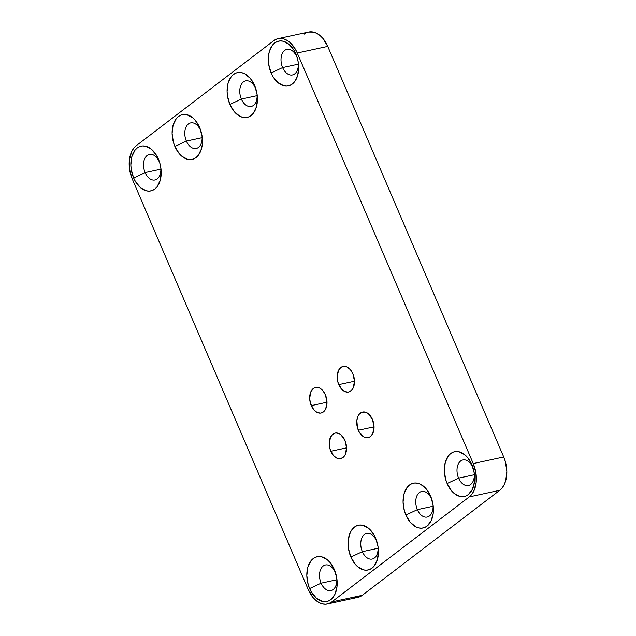 <?xml version="1.0" encoding="UTF-8"?>
<svg xmlns="http://www.w3.org/2000/svg" width="636" height="636" viewBox="0 0 636 636"><rect width="100%" height="100%" fill="white"/><g stroke="black" fill="none" stroke-linecap="round" stroke-linejoin="round"><path stroke-width="0.95" d="M159.262 161.79A13.078 8.411 -102.2 0 0 147.17 155.462A13.078 8.411 -102.2 0 0 145.127 172.587L133.655 177.977A22.904 14.723 77.8 0 1 137.225 147.989A22.904 14.723 77.8 0 1 158.396 159.072L159.262 161.79A13.078 8.411 -102.2 0 0 149.428 154.405A13.078 8.411 -102.2 0 0 145.127 172.587L133.655 177.977L135.603 181.801L140.628 187.787L146.463 190.84L149.42 191.102L152.243 190.498L154.826 189.051L157.068 186.809L160.216 180.338L161.202 172.07L160.821 167.642L159.875 163.253L156.448 155.248L151.424 149.253L145.58 146.201L142.631 145.938L139.809 146.542L137.225 147.989L134.983 150.231L131.835 156.702L130.849 164.978L131.223 169.399L133.655 177.977A22.904 14.723 -102.2 0 0 154.826 189.051A22.904 14.723 -102.2 0 0 158.396 159.072L159.262 161.79A13.078 8.411 77.8 0 1 154.961 179.972A13.078 8.411 77.8 0 1 145.127 172.587L133.655 177.977A22.904 14.723 77.8 0 1 137.225 147.989A22.904 14.723 77.8 0 1 158.396 159.072L159.262 161.79A13.078 8.411 77.8 0 1 157.219 178.907A13.078 8.411 77.8 0 1 145.127 172.587L160.86 169.176L145.127 172.587A13.078 8.411 -102.2 0 1 147.17 155.462A13.078 8.411 -102.2 0 1 159.262 161.79A13.078 8.411 77.8 0 1 157.219 178.907A13.078 8.411 77.8 0 1 145.127 172.587L160.86 169.176M200.507 130.277A13.078 8.411 -102.2 0 0 188.415 123.956A13.078 8.411 -102.2 0 0 186.38 141.073L174.9 146.463A22.904 14.723 77.8 0 1 178.47 116.483A22.904 14.723 77.8 0 1 199.648 127.558L200.507 130.277A13.078 8.411 -102.2 0 0 190.673 122.891A13.078 8.411 -102.2 0 0 186.38 141.073L174.9 146.463L179.209 153.602L181.872 156.281L187.715 159.334L190.665 159.596L193.487 158.992L196.071 157.545L198.313 155.303L201.461 148.832L202.24 144.849L202.073 136.136L199.648 127.558L195.339 120.427L192.668 117.747L186.833 114.695L183.876 114.432L181.053 115.037L178.47 116.483L176.228 118.725L173.079 125.197L172.094 133.465L173.421 142.281L174.9 146.463A22.904 14.723 -102.2 0 0 196.071 157.545A22.904 14.723 -102.2 0 0 199.648 127.558L200.507 130.277A13.078 8.411 77.8 0 1 196.214 148.458A13.078 8.411 77.8 0 1 186.38 141.073L174.9 146.463A22.904 14.723 77.8 0 1 178.47 116.483A22.904 14.723 77.8 0 1 199.648 127.558L200.507 130.277A13.078 8.411 77.8 0 1 198.472 147.401A13.078 8.411 77.8 0 1 186.38 141.073L202.113 137.67L186.38 141.073A13.078 8.411 -102.2 0 1 188.415 123.956A13.078 8.411 -102.2 0 1 200.507 130.277A13.078 8.411 77.8 0 1 198.472 147.401A13.078 8.411 77.8 0 1 186.38 141.073L202.113 137.67M255.505 88.269A13.078 8.411 -102.2 0 0 243.413 81.941A13.078 8.411 -102.2 0 0 241.37 99.065L229.89 104.455A22.904 14.723 77.8 0 1 233.468 74.476A22.904 14.723 77.8 0 1 254.639 85.55L255.505 88.269A13.078 8.411 -102.2 0 0 245.671 80.883A13.078 8.411 -102.2 0 0 241.37 99.065L229.89 104.455L234.199 111.594L239.74 116.205L242.706 117.326L245.663 117.588L248.485 116.984L251.069 115.529L253.311 113.295L256.459 106.824L257.445 98.548L257.063 94.128L254.639 85.55L250.33 78.411L244.796 73.8L241.823 72.679L238.874 72.417L236.051 73.021L233.468 74.476L231.226 76.71L228.078 83.181L227.092 91.457L227.465 95.877L229.89 104.455A22.904 14.723 -102.2 0 0 251.069 115.529A22.904 14.723 -102.2 0 0 254.639 85.55L255.505 88.269A13.078 8.411 77.8 0 1 251.204 106.451A13.078 8.411 77.8 0 1 241.37 99.065L229.89 104.455A22.904 14.723 77.8 0 1 233.468 74.476A22.904 14.723 77.8 0 1 254.639 85.55L255.505 88.269A13.078 8.411 77.8 0 1 253.462 105.393A13.078 8.411 77.8 0 1 241.37 99.065L257.103 95.654L241.37 99.065A13.078 8.411 -102.2 0 1 243.413 81.941A13.078 8.411 -102.2 0 1 255.505 88.269A13.078 8.411 77.8 0 1 253.462 105.393A13.078 8.411 77.8 0 1 241.37 99.065L257.103 95.654M296.75 56.763A13.078 8.411 -102.2 0 0 284.658 50.435A13.078 8.411 -102.2 0 0 282.615 67.559L271.135 72.949A22.904 14.723 77.8 0 1 274.712 42.962A22.904 14.723 77.8 0 1 295.883 54.044L296.75 56.763A13.078 8.411 -102.2 0 0 286.916 49.37A13.078 8.411 -102.2 0 0 282.615 67.559L271.135 72.949L273.09 76.773L278.115 82.76L283.95 85.812L286.908 86.075L289.73 85.47L292.314 84.024L294.555 81.782L297.704 75.31L298.689 67.042L298.308 62.614L297.362 58.226L293.935 50.22L288.911 44.226L283.068 41.173L280.118 40.911L277.296 41.515L274.712 42.962L272.47 45.204L269.322 51.675L268.543 55.658L268.71 64.371L271.135 72.949A22.904 14.723 -102.2 0 0 292.314 84.024A22.904 14.723 -102.2 0 0 295.883 54.044L296.75 56.763A13.078 8.411 77.8 0 1 292.449 74.945A13.078 8.411 77.8 0 1 282.615 67.559L271.135 72.949A22.904 14.723 77.8 0 1 274.712 42.962A22.904 14.723 77.8 0 1 295.883 54.044L296.75 56.763A13.078 8.411 77.8 0 1 294.707 73.879A13.078 8.411 77.8 0 1 282.615 67.559L298.348 64.149L282.615 67.559A13.078 8.411 -102.2 0 1 284.658 50.435A13.078 8.411 -102.2 0 1 296.75 56.763A13.078 8.411 77.8 0 1 294.707 73.879A13.078 8.411 77.8 0 1 282.615 67.559L298.348 64.149M472.731 467.341A13.078 8.411 -102.2 0 0 460.639 461.021A13.078 8.411 -102.2 0 0 458.596 478.137L447.116 483.535A22.904 14.723 77.8 0 1 450.693 453.548A22.904 14.723 77.8 0 1 471.864 464.63L472.731 467.341A13.078 8.411 -102.2 0 0 462.889 459.955A13.078 8.411 -102.2 0 0 458.596 478.137L447.116 483.535L451.425 490.666L454.088 493.345L459.931 496.398L462.881 496.66L465.703 496.056L468.287 494.609L472.357 489.426L474.464 481.913L474.289 473.2L471.864 464.63L467.555 457.491L464.892 454.812L459.049 451.759L456.099 451.496L453.277 452.101L450.693 453.548L448.444 455.789L445.295 462.261L444.31 470.529L445.637 479.345L447.116 483.535A22.904 14.723 -102.2 0 0 468.287 494.609A22.904 14.723 -102.2 0 0 471.864 464.63L472.731 467.341A13.078 8.411 77.8 0 1 468.43 485.53A13.078 8.411 77.8 0 1 458.596 478.137L447.116 483.535A22.904 14.723 77.8 0 1 450.693 453.548A22.904 14.723 77.8 0 1 471.864 464.63L472.731 467.341A13.078 8.411 77.8 0 1 470.688 484.465A13.078 8.411 77.8 0 1 458.596 478.137L474.329 474.734L458.596 478.137A13.078 8.411 -102.2 0 1 460.639 461.021A13.078 8.411 -102.2 0 1 472.731 467.341A13.078 8.411 77.8 0 1 470.688 484.465A13.078 8.411 77.8 0 1 458.596 478.137L474.329 474.734M431.478 498.855A13.078 8.411 -102.2 0 0 419.386 492.526A13.078 8.411 -102.2 0 0 417.351 509.651L405.871 515.041A22.904 14.723 77.8 0 1 409.441 485.061A22.904 14.723 77.8 0 1 430.62 496.136L431.478 498.855A13.078 8.411 -102.2 0 0 421.644 491.469A13.078 8.411 -102.2 0 0 417.351 509.651L405.871 515.041L410.18 522.18L415.713 526.791L418.687 527.912L421.636 528.174L424.458 527.562L427.042 526.115L431.105 520.94L433.211 513.419L433.044 504.714L430.62 496.136L426.311 488.997L420.77 484.386L417.804 483.265L414.847 483.002L412.025 483.606L409.441 485.061L407.199 487.295L404.051 493.767L403.065 502.043L404.393 510.851L405.871 515.041A22.904 14.723 -102.2 0 0 427.042 526.115A22.904 14.723 -102.2 0 0 430.62 496.136L431.478 498.855A13.078 8.411 77.8 0 1 427.185 517.036A13.078 8.411 77.8 0 1 417.351 509.651L405.871 515.041A22.904 14.723 77.8 0 1 409.441 485.061A22.904 14.723 77.8 0 1 430.62 496.136L431.478 498.855A13.078 8.411 77.8 0 1 429.443 515.979A13.078 8.411 77.8 0 1 417.351 509.651L433.084 506.24L417.351 509.651A13.078 8.411 -102.2 0 1 419.386 492.526A13.078 8.411 -102.2 0 1 431.478 498.855A13.078 8.411 77.8 0 1 429.443 515.979A13.078 8.411 77.8 0 1 417.351 509.651L433.084 506.24M376.488 540.862A13.078 8.411 -102.2 0 0 364.396 534.534A13.078 8.411 -102.2 0 0 362.353 551.658L350.873 557.049A22.904 14.723 77.8 0 1 354.451 527.069A22.904 14.723 77.8 0 1 375.622 538.143L376.488 540.862A13.078 8.411 -102.2 0 0 366.654 533.477A13.078 8.411 -102.2 0 0 362.353 551.658L350.873 557.049L355.182 564.188L357.845 566.867L363.689 569.92L366.646 570.182L369.46 569.578L372.044 568.131L374.294 565.889L377.442 559.418L378.428 551.142L378.046 546.722L375.622 538.143L373.666 534.32L368.649 528.333L362.806 525.28L359.857 525.018L357.035 525.622L354.451 527.069L352.201 529.311L350.38 532.253L348.274 539.765L348.449 548.478L350.873 557.049A22.904 14.723 -102.2 0 0 372.044 568.131A22.904 14.723 -102.2 0 0 375.622 538.143L376.488 540.862A13.078 8.411 77.8 0 1 372.187 559.044A13.078 8.411 77.8 0 1 362.353 551.658L350.873 557.049A22.904 14.723 77.8 0 1 354.451 527.069A22.904 14.723 77.8 0 1 375.622 538.143L376.488 540.862A13.078 8.411 77.8 0 1 374.445 557.987A13.078 8.411 77.8 0 1 362.353 551.658L378.086 548.256L362.353 551.658A13.078 8.411 -102.2 0 1 364.396 534.534A13.078 8.411 -102.2 0 1 376.488 540.862A13.078 8.411 77.8 0 1 374.445 557.987A13.078 8.411 77.8 0 1 362.353 551.658L378.086 548.256M335.244 572.368A13.078 8.411 -102.2 0 0 323.152 566.048A13.078 8.411 -102.2 0 0 321.108 583.172L309.629 588.562A22.904 14.723 77.8 0 1 313.206 558.575A22.904 14.723 77.8 0 1 334.377 569.657L335.244 572.368A13.078 8.411 -102.2 0 0 325.401 564.983A13.078 8.411 -102.2 0 0 321.108 583.172L309.629 588.562L311.584 592.386L316.601 598.373L322.444 601.425L325.394 601.688L328.216 601.084L330.8 599.637L334.87 594.453L336.977 586.941L336.802 578.227L334.377 569.657L330.068 562.518L327.405 559.839L321.562 556.786L318.612 556.524L315.79 557.128L313.206 558.575L310.956 560.817L307.808 567.288L306.822 575.564L308.15 584.373L309.629 588.562A22.904 14.723 -102.2 0 0 330.8 599.637A22.904 14.723 -102.2 0 0 334.377 569.657L335.244 572.368A13.078 8.411 77.8 0 1 330.943 590.558A13.078 8.411 77.8 0 1 321.108 583.172L309.629 588.562A22.904 14.723 77.8 0 1 313.206 558.575A22.904 14.723 77.8 0 1 334.377 569.657L335.244 572.368A13.078 8.411 77.8 0 1 333.2 589.493A13.078 8.411 77.8 0 1 321.108 583.172L336.841 579.762L321.108 583.172A13.078 8.411 -102.2 0 1 323.152 566.048A13.078 8.411 -102.2 0 1 335.244 572.368A13.078 8.411 77.8 0 1 333.2 589.493A13.078 8.411 77.8 0 1 321.108 583.172L336.841 579.762M330.823 451.25A13.078 8.411 77.8 0 1 335.124 433.068A13.078 8.411 77.8 0 1 344.958 440.454L340.976 434.849L339.338 433.744L335.951 432.957L334.337 433.299L331.587 435.406L329.345 441.384L329.981 448.865L333.288 455.328L336.444 457.96L338.145 458.604L339.831 458.755L342.915 457.578L345.237 454.621L346.556 447.879L330.823 451.25A13.078 8.411 -102.2 0 0 340.658 458.635A13.078 8.411 -102.2 0 0 344.958 440.454L346.556 447.879L330.823 451.25A13.078 8.411 77.8 0 1 332.867 434.134A13.078 8.411 77.8 0 1 344.958 440.454A13.078 8.411 -102.2 0 1 342.915 457.578A13.078 8.411 -102.2 0 1 330.823 451.25L346.556 447.847M374.055 426.843L358.322 430.246A13.078 8.411 77.8 0 1 362.623 412.064A13.078 8.411 77.8 0 1 372.458 419.45L368.475 413.845L365.136 412.104L361.836 412.295L359.078 414.402L358.044 416.079L356.836 420.372L357.48 427.853L359.435 432.432L363.943 436.956L365.644 437.6L368.936 437.401L370.414 436.574L372.736 433.617L374.055 426.875L372.458 419.45A13.078 8.411 -102.2 0 1 368.157 437.632L368.196 437.624M354.506 381.218L338.765 384.629A13.078 8.411 77.8 0 1 343.066 366.447A13.078 8.411 77.8 0 1 352.901 373.833L350.444 369.755L347.28 367.123L345.587 366.479L343.901 366.328L340.809 367.505L338.487 370.462L337.167 377.204L337.923 382.236L341.23 388.699L344.394 391.339L347.773 392.126L349.387 391.784L352.145 389.677L353.179 387.992L354.506 381.25L352.901 373.833A13.078 8.411 -102.2 0 1 348.608 392.015L348.639 392.007M327.007 402.222L311.274 405.633A13.078 8.411 77.8 0 1 315.567 387.451A13.078 8.411 77.8 0 1 325.401 394.837L322.945 390.758L319.781 388.127L318.087 387.483L314.788 387.682L313.31 388.509L310.988 391.466L309.668 398.208L310.424 403.24L313.731 409.711L316.895 412.343L320.274 413.13L321.888 412.788L323.366 411.961L325.688 409.004L327.007 402.262L325.401 394.837A13.078 8.411 -102.2 0 1 321.108 413.018L321.148 413.01M308.54 32.038L313.508 32.094L316.808 33.334L319.995 35.489L322.961 38.462L327.747 46.388L503.72 456.974L473.24 463.572L297.258 52.995L327.747 46.388L503.72 456.974L505.366 461.625L506.836 471.419L505.739 480.609L504.269 484.529L502.249 487.804L499.753 490.284L362.266 595.32L331.777 601.918A25.448 16.361 77.8 0 1 327.389 603.977A25.448 16.361 77.8 0 1 308.253 589.612L132.28 179.026L308.253 589.612L313.039 597.538L316.005 600.511L319.192 602.666L322.492 603.906L325.775 604.2L328.907 603.524L331.777 601.918L469.265 496.891L499.753 490.284L362.266 595.32L331.777 601.918L469.265 496.891L499.753 490.284L362.266 595.32L357.798 597.395M297.258 52.995A25.448 16.361 77.8 0 0 273.734 40.68L136.247 145.716L133.751 148.196L131.732 151.471L129.394 159.819L129.585 169.494L132.28 179.026A25.448 16.361 77.8 0 1 136.247 145.716L273.734 40.68L276.604 39.074L279.745 38.398L283.02 38.693L286.319 39.941L289.515 42.087L295.088 48.741L297.258 52.995L327.747 46.388L503.72 456.974L473.24 463.572L475.935 473.105L476.125 482.78L473.78 491.135L471.761 494.403L469.265 496.891L499.753 490.284A25.448 16.361 77.8 0 0 503.72 456.974L473.24 463.572L297.258 52.995L327.747 46.388A25.448 16.361 77.8 0 0 308.611 32.023L278.131 38.621A25.448 16.361 77.8 0 1 297.258 52.995L473.24 463.572A25.448 16.361 77.8 0 1 469.265 496.891L331.777 601.918A25.448 16.361 77.8 0 1 308.253 589.612L132.28 179.026A25.448 16.361 77.8 0 1 136.247 145.716L273.734 40.68A25.448 16.361 77.8 0 1 278.131 38.621M311.274 405.633A13.078 8.411 -102.2 0 0 323.366 411.961A13.078 8.411 -102.2 0 0 325.401 394.837A13.078 8.411 77.8 0 0 313.31 388.509A13.078 8.411 77.8 0 0 311.274 405.633A13.078 8.411 -102.2 0 0 321.108 413.018M338.765 384.629A13.078 8.411 -102.2 0 0 350.857 390.949A13.078 8.411 -102.2 0 0 352.901 373.833A13.078 8.411 77.8 0 0 340.809 367.505A13.078 8.411 77.8 0 0 338.765 384.629A13.078 8.411 -102.2 0 0 348.608 392.015M358.322 430.246A13.078 8.411 -102.2 0 0 370.414 436.574A13.078 8.411 -102.2 0 0 372.458 419.45A13.078 8.411 77.8 0 0 360.366 413.122A13.078 8.411 77.8 0 0 358.322 430.246A13.078 8.411 -102.2 0 0 368.157 437.632M331.777 601.918L362.266 595.32A25.448 16.361 77.8 0 1 357.869 597.379L327.389 603.977M304.223 34.082A25.448 16.361 77.8 0 1 327.747 46.388M503.72 456.974A25.448 16.361 77.8 0 1 499.753 490.284M362.266 595.32A25.448 16.361 77.8 0 1 353.02 597.315M473.24 463.572A25.448 16.361 77.8 0 1 469.265 496.891M133.655 177.977A22.904 14.723 -102.2 0 0 154.826 189.051A22.904 14.723 -102.2 0 0 158.396 159.072M174.9 146.463A22.904 14.723 -102.2 0 0 196.071 157.545A22.904 14.723 -102.2 0 0 199.648 127.558M229.89 104.455A22.904 14.723 -102.2 0 0 251.069 115.529A22.904 14.723 -102.2 0 0 254.639 85.55M271.135 72.949A22.904 14.723 -102.2 0 0 292.314 84.024A22.904 14.723 -102.2 0 0 295.883 54.044M447.116 483.535A22.904 14.723 -102.2 0 0 468.287 494.609A22.904 14.723 -102.2 0 0 471.864 464.63M405.871 515.041A22.904 14.723 -102.2 0 0 427.042 526.115A22.904 14.723 -102.2 0 0 430.62 496.136M350.873 557.049A22.904 14.723 -102.2 0 0 372.044 568.131A22.904 14.723 -102.2 0 0 375.622 538.143M309.629 588.562A22.904 14.723 -102.2 0 0 330.8 599.637A22.904 14.723 -102.2 0 0 334.377 569.657"/></g></svg>
